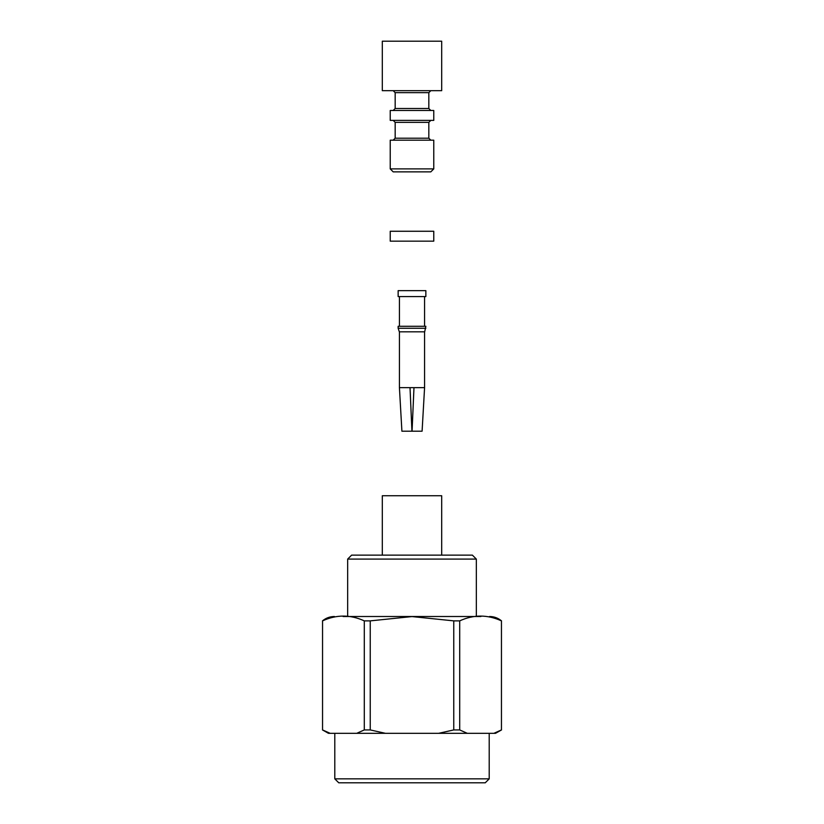 <?xml version="1.0" encoding="UTF-8"?>
<svg xmlns="http://www.w3.org/2000/svg" width="824" height="824" viewBox="0 0 824 824"><rect width="100%" height="100%" fill="white"/><g stroke="black" fill="none" stroke-linecap="round" stroke-linejoin="round"><path stroke-width="1.24" d="M382.305 555.129L382.305 495.739L441.695 495.739L441.695 555.129M347.656 616.506L347.656 559.094L476.344 559.094L476.344 616.506M347.656 559.094L351.621 555.129L472.379 555.129L476.344 559.094M364.301 620.874C350.354 614.498 336.429 614.498 322.544 620.874L322.544 729.93L330.094 733.309L356.751 733.309L364.301 729.93L364.301 620.874L370.244 620.874L370.244 729.93L385.344 733.309L438.656 733.309L453.756 729.93L453.756 620.874L412 616.579L370.244 620.874M493.906 733.309L501.456 729.93L501.456 620.874C487.509 614.498 473.594 614.498 459.699 620.874L459.699 729.93L467.249 733.309L495.554 733.309L501.528 729.93M438.656 733.309L467.249 733.309M356.751 733.309L385.344 733.309M322.472 729.93L328.446 733.309L330.094 733.309M489.209 778.845L485.254 782.8L338.746 782.8L334.791 778.845L489.209 778.845L489.209 733.309M480.897 616.506L343.103 616.506M453.756 620.874L459.699 620.874M459.699 729.93L453.756 729.93M370.244 729.93L364.301 729.93M401.906 431.199L411.938 431.199L401.906 431.199L399.424 387.651L410.022 387.651L411.938 431.199M422.094 431.199L412.062 431.199L422.094 431.199L424.576 387.651L424.576 331.825M410.022 387.651L424.576 387.651M425.853 328.261L398.147 328.261L398.147 326.283L425.853 326.283L424.669 331.825L399.331 331.825L398.147 328.261M425.853 290.645L398.147 290.645L398.147 296.578L425.853 296.578L425.853 290.645M412.062 431.199L413.978 387.651M433.774 110.488L390.226 110.488L390.226 120.386L433.774 120.386L433.774 110.488M382.305 41.2L441.695 41.2L441.695 90.692L382.305 90.692L382.305 41.2M433.774 140.183L390.226 140.183L390.226 168.889L433.774 168.889L433.774 140.183M390.226 168.889L393.192 171.866L430.808 171.866L433.774 168.889M390.226 241.154L433.774 241.154L433.774 231.256L390.226 231.256L390.226 241.154M428.83 92.669L428.83 108.51L395.17 108.51L395.17 92.669L428.83 92.669L430.808 90.692M395.17 122.364L395.17 138.205L428.83 138.205L428.83 122.364L395.17 122.364L393.192 120.386M334.791 778.845L334.791 733.309M501.528 620.874C498.057 618.01 494.081 616.548 489.58 616.506M322.472 620.874C325.943 618.01 329.919 616.548 334.42 616.506M399.424 387.651L399.424 331.825M424.576 326.283L424.576 296.578M399.424 326.283L399.424 296.578M395.17 92.669L393.192 90.692M428.83 138.205L430.808 140.183M395.17 138.205L393.192 140.183M428.83 122.364L430.808 120.386M395.17 108.51L393.192 110.488M428.83 108.51L430.808 110.488"/></g></svg>
